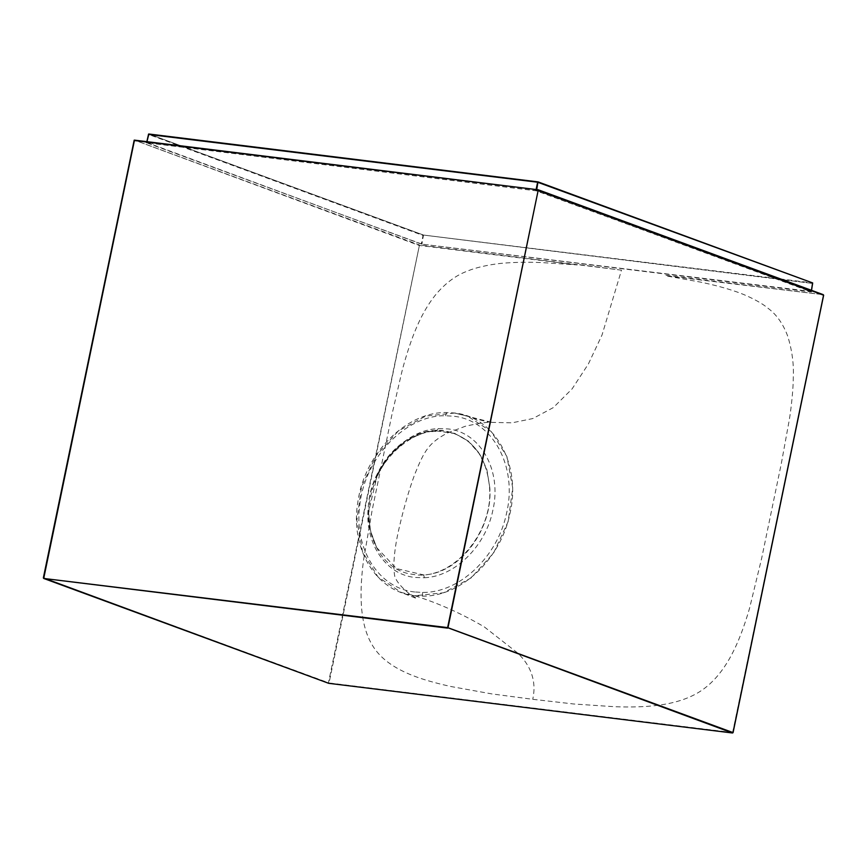 <?xml version="1.0" encoding="UTF-8"?>
<svg xmlns="http://www.w3.org/2000/svg" width="867" height="867" viewBox="0 0 867 867"><rect width="100%" height="100%" fill="white"/><g stroke="black" fill="none" stroke-linecap="round" stroke-linejoin="round"><path stroke-width="0.65" stroke-dasharray="4.33 3.25" d="M43.448 577.899L329.059 682.968L328.43 682.828L419.476 245.003L134.483 140.14L419.021 245.404L577.086 264.912L541.301 262.549C527.504 262.029 515.074 262.224 504.009 263.124C494.277 263.774 477.153 266.798 467.085 271.241C456.345 275.164 446.256 282.534 436.795 293.371C427.149 304.859 420.137 318.503 415.304 330.425C410.004 342.942 404.271 362.07 401.833 371.943L391.7 415.661L372.084 510.544L363.468 560.57C360.975 580.11 360.412 596.68 361.799 610.27C363.62 628.282 368.919 642.414 377.676 652.667C385.36 661.662 396.783 669.183 411.966 675.23C422.283 679.349 435.397 683.131 451.295 686.588L491.795 693.903L532.728 699.301L573.813 703.993L615.245 706.757C631.75 707.288 645.742 706.833 657.219 705.402C674.071 703.289 687.975 698.889 698.921 692.18C711.373 684.54 722.113 672.38 731.13 655.701C737.925 643.13 744.081 627.242 749.608 608.06L761.627 558.456L781.319 463.585L789.338 419.617C791.007 409.636 793.283 390.096 793.305 376.928C793.869 363.837 792.048 350.376 787.854 336.548C783.237 323.987 776.615 314.558 767.999 308.251C760.24 301.618 745.165 294.628 736.191 291.691C726.037 288.169 714.3 285.005 700.98 282.198L666.008 275.847L823.292 294.672L665.845 275.305M732.983 732.582L329.059 682.968L419.476 245.003L621.487 270.168L602.045 334.955L588.411 363.912L572.122 388.86L553.309 407.609L532.858 418.544L512.018 422.836L492.283 422.392C489.768 421.611 480.806 422.879 465.416 426.217L447.318 433.056C428.461 443.156 424.342 450.818 414.762 474.249C409.224 489.302 404.174 506.512 399.633 525.89C395.84 541.593 393.9 555.303 393.813 567.007C394.182 574.041 394.788 577.79 395.623 578.278C397.249 582.342 401.735 587.447 409.083 593.602L416.994 598.674L401.302 592.497M621.487 270.168L576.923 264.37M732.517 732.994L823.563 295.17M423.497 235.055L812.769 283.455L423.497 235.055L148.875 134.006L537.973 181.875L812.596 282.913L423.497 235.055L148.875 134.006L148.42 134.418L423.042 235.456L421.373 243.508L422.001 243.649L423.497 235.055M491.394 422.262L454.633 413.039L425.708 416.073L398.311 430.986L376.061 455.706L361.528 486.81L356.857 520.373L362.558 551.9L378.055 577.043L401.269 592.432L414.794 595.748C438.68 603.302 461.873 613.706 484.393 626.971L516.591 652.179C526.486 660.784 537.833 676.878 532.728 699.301M454.633 413.039L467.595 416.149L491.188 431.495L506.913 456.562L512.722 487.958L508.149 521.566L493.616 552.962L471.128 577.91L443.557 592.779L414.794 595.748M377.362 473.75C355.633 515.529 374.446 569.912 412.389 574.268C450.862 582.223 493.605 533.747 489.541 487.557C486.582 455.869 471.821 436.99 445.259 430.932C420.332 426.553 391.06 444.554 377.362 473.75M377.622 473.848C391.689 447.719 411.023 433.37 435.635 430.78L455.24 433.598L468.917 441.455L479.744 453.744L486.864 469.524L489.801 487.655L486.831 470.077L479.559 453.961L468.397 441.281L454.622 433.37L444.045 430.823L425.524 431.994L406.428 440.36L389.716 455.186L377.622 473.848L368.518 511.974L370.469 530.799L376.69 547.619L396.457 568.589L423.562 574.897C459.662 573.737 493.117 529.141 489.801 487.655M414.599 595.672L422.608 596.117C460.778 596.821 500.627 559.128 509.894 513.849C521.674 465.178 495.209 416.864 454.481 412.985L446.505 412.54C406.482 411.641 364.801 453.311 357.963 501.289C349.618 547.868 375.812 591.836 414.599 595.672M422.164 244.191L146.501 142.762L536.857 190.903L811.479 291.951L422.164 244.191L811.209 291.464L535.643 190.632L146.545 142.773L146.913 141.668M146.285 142.871L146.751 142.459L420.907 243.909M811.263 292.049L811.534 290.337M812.878 283.411L811.1 291.507M147.011 141.679L146.751 142.459M536.749 189.613L535.611 190.621L146.317 142.762L146.826 141.657M536.586 190.415L811.209 291.464L811.447 290.304M535.958 190.274L536.109 189.537M423.562 574.908L424.494 577.758L415.011 577.465C385.392 574.539 364.368 542.775 368.28 506.978C371.109 467.259 404.607 429.62 438.334 428.623L436.264 430.877C414.816 430.574 386.173 453.094 376.495 478.421C368.703 496.076 366.936 514.413 371.195 533.422L376.69 547.619M414.751 591.977C378.727 588.465 353.476 548.583 359.838 504.746C364.801 457.646 405.854 414.74 445.53 415.759L453.289 416.203C492.402 419.899 517.848 466.338 506.577 513.199C497.636 556.896 459.174 593.136 422.532 592.421L414.751 591.977M424.494 577.725C454.731 576.609 485.401 546.438 492.759 510.761C502.286 471.139 480.795 432.037 447.795 428.916L438.334 428.623M422.522 592.443L422.597 596.117M445.53 415.759L446.505 412.54M491.426 422.305C486.138 421.72 478.161 419.639 467.508 416.073M436.264 430.877L454.622 433.37"/><path stroke-width="1.3" d="M134.483 140.14L43.708 578.452L447.524 628.12L538.288 189.808L134.125 140.497L538.288 189.808L447.979 627.719L732.983 732.582L732.517 732.994L447.35 627.578L43.708 578.452L328.712 683.315L732.517 732.994M43.545 577.91L43.708 578.452M146.751 142.459L148.875 134.006L537.973 181.875L536.586 190.415M812.596 282.913L537.627 182.222L812.596 282.913L811.447 290.304M535.958 190.274L537.627 182.222L148.42 134.418L538.104 181.918M537.941 190.166L823.563 295.17L732.983 732.582M823.292 294.672L538.288 189.808M134.125 140.497L43.523 577.996M148.528 134.363L146.859 142.416M538.255 189.808L134.439 140.129M733.07 732.637L823.65 295.213L538.353 189.83M328.669 683.315L43.35 577.91L134.179 140.183M328.745 683.326L732.561 732.994M811.534 290.337L812.672 282.935L538.039 181.886M148.604 134.038L146.664 142.416"/></g></svg>
